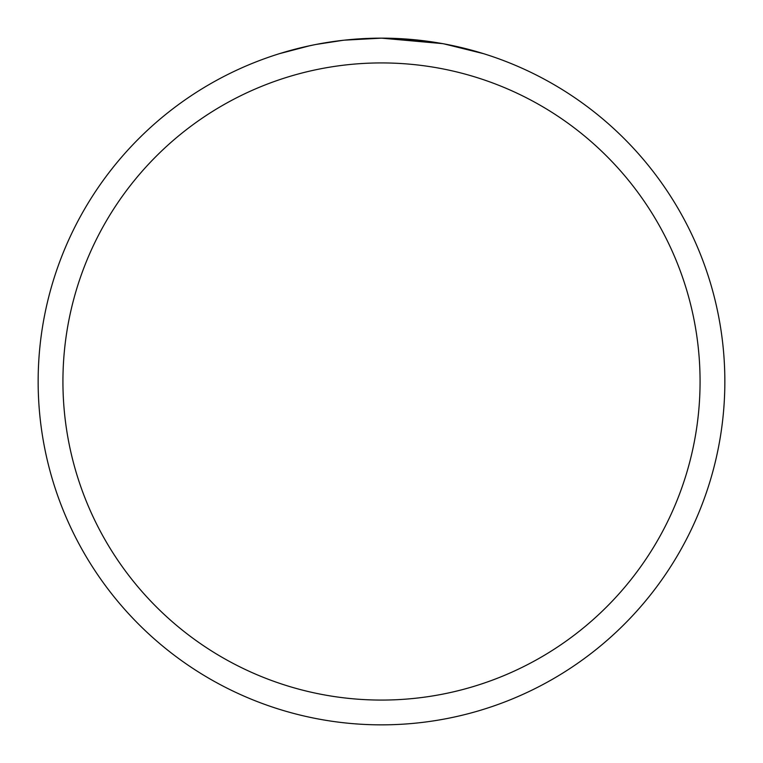 <?xml version="1.0" encoding="UTF-8"?>
<svg xmlns="http://www.w3.org/2000/svg" width="763" height="763" viewBox="0 0 763 763"><rect width="100%" height="100%" fill="white"/><g stroke="black" fill="none" stroke-linecap="round" stroke-linejoin="round"><path stroke-width="1.14" d="M442.492 43.615L381.5 38.15L425.229 40.944M381.5 38.15A343.35 343.35 0 0 1 724.85 381.5A343.35 343.35 0 0 1 381.5 724.85A343.35 343.35 0 0 1 38.15 381.5A343.35 343.35 0 0 1 381.5 38.15L344.39 40.162L381.5 38.15M444.114 43.911L483.532 53.658M381.5 62.928A318.572 318.572 0 0 1 700.072 381.5A318.572 318.572 0 0 1 381.5 700.072A318.572 318.572 0 0 1 62.928 381.5A318.572 318.572 0 0 1 381.5 62.928M342.778 40.344L316.206 44.416M279.487 53.658L309.997 45.675M330.541 41.955L333.479 41.526M350.894 39.514L353.603 39.285M354.881 39.18L356.579 39.056M302.52 47.354L313.65 44.922"/></g></svg>

